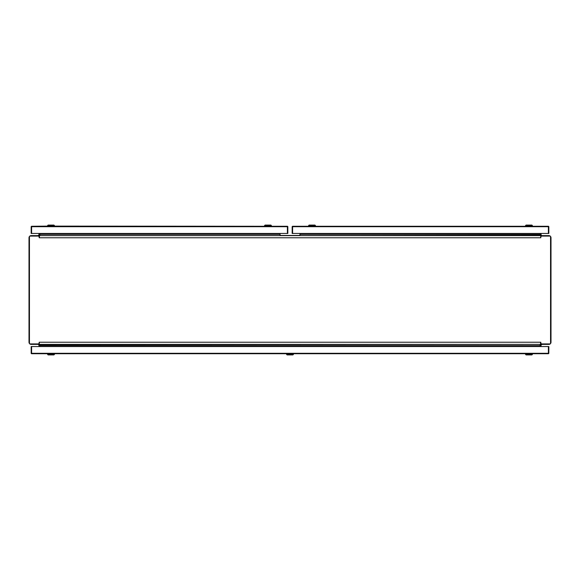 <?xml version="1.0" encoding="UTF-8"?>
<svg xmlns="http://www.w3.org/2000/svg" width="580" height="580" viewBox="0 0 580 580"><rect width="100%" height="100%" fill="white"/><g stroke="black" fill="none" stroke-linecap="round" stroke-linejoin="round"><path stroke-width="0.87" d="M29.449 236.618L29.449 343.382A0.544 0.544 0 0 0 29.993 343.925L38.925 343.925L39.222 342.229L39.36 344.375L540.64 344.375L541.075 343.925L550.007 343.925A0.544 0.544 0 0 0 550.55 343.382L550.55 236.618A0.544 0.544 0 0 0 550.007 236.075L541.075 236.075L540.777 237.771L540.64 235.625L39.36 235.625L38.925 236.075L29.993 236.075A0.544 0.544 0 0 0 29.449 236.618M39.36 342.229L540.777 342.229L541.075 343.925M540.64 237.771L39.222 237.771L38.925 236.075M39.36 237.771L39.491 235.625A2.146 2.146 0 0 0 39.875 234.385L39.875 233.457M540.64 235.908L541.075 236.075M540.64 342.229L540.509 344.375A2.146 2.146 0 0 0 540.125 345.615L540.125 346.543M39.36 344.092L38.925 343.925M280.299 235.625L39.483 235.625M540.125 233.457L540.125 234.385A2.146 2.146 0 0 0 540.516 235.625L540.64 235.625M540.125 235.277L299.969 235.625L299.969 234.385L540.125 234.385L540.263 235.625M39.875 346.543L39.875 345.615A2.146 2.146 0 0 0 39.483 344.375L39.36 344.375M39.875 344.723L540.125 344.375L540.125 345.615L39.875 345.615L39.737 344.375M540.125 344.375L540.516 344.375M39.875 235.625L39.875 234.385L280.031 234.385L280.031 233.457L280.031 235.625M299.969 234.385L299.969 233.457L299.969 234.385A1.24 1.24 0 0 1 299.352 235.458L280.647 235.458A1.24 1.24 0 0 1 280.031 234.385M550.492 236.386A2.146 2.146 0 0 1 551 237.771L551 342.229A2.146 2.146 0 0 1 550.492 343.614M541.031 233.457L541.031 234.385A1.24 1.24 0 0 0 541.408 235.277L541.031 235.625L548.854 235.625A2.146 2.146 0 0 1 550.239 236.132M550.239 343.868A2.146 2.146 0 0 1 548.854 344.375L541.031 344.375L541.031 343.94M541.031 235.625L541.031 236.06M542.271 344.375L541.408 344.723L542.271 344.375M541.031 346.543L541.031 345.615A1.24 1.24 0 0 1 541.408 344.723L541.031 344.375M541.031 235.661L541.031 236.531M541.031 344.339L540.77 344.078A2.146 2.146 0 0 0 540.64 344.223M540.77 344.078L541.031 343.469M29.508 343.614A2.146 2.146 0 0 1 29 342.229L29 237.771A2.146 2.146 0 0 1 29.508 236.386M38.969 346.543L38.969 345.615A1.24 1.24 0 0 0 38.592 344.723L38.969 344.375L31.146 344.375A2.146 2.146 0 0 1 29.761 343.868M29.761 236.132A2.146 2.146 0 0 1 31.146 235.625L38.969 235.625L38.969 236.06M38.969 344.375L38.969 343.94M37.729 235.625L38.592 235.277L37.729 235.625M38.969 233.457L38.969 234.385A1.24 1.24 0 0 1 38.592 235.277L38.969 235.625M38.969 344.339L38.969 343.469M38.969 235.661L39.23 235.922A2.146 2.146 0 0 0 39.36 235.777M39.23 235.922L38.969 236.531M48.111 354.916L53.933 354.916L54.447 354.402L47.596 354.402L47.596 353.887L48.111 354.916L47.596 354.402M54.447 354.402L54.447 353.887L53.933 354.916M47.422 353.887L54.621 353.887L47.422 353.72M526.067 354.916L531.889 354.916L532.404 354.402L525.553 354.402L525.553 353.887L526.067 354.916L525.553 354.402M532.404 354.402L532.404 353.887L531.889 354.916M525.378 353.887L532.578 353.887L525.378 353.72M270.889 225.083L271.404 225.598L270.889 225.083L265.067 225.083L264.552 225.598L271.404 225.598L271.404 226.113M265.067 225.083L264.552 226.113M271.578 226.28L287.39 226.28A0.435 0.435 0 0 1 287.825 226.715L287.825 233.457L287.39 233.457L287.39 226.715L31.61 226.715L31.61 233.457L287.39 233.457M53.933 225.083L48.111 225.083L47.596 225.598L54.447 225.598L54.447 226.113L53.933 225.083L54.447 225.598M47.596 225.598L47.596 226.113L48.111 225.083M54.621 226.113L264.379 226.28M286.578 354.402L287.086 354.916L292.914 354.916L293.422 354.402L286.578 354.402L286.578 353.887M293.422 354.402L293.422 353.887M286.404 353.887L293.596 353.72L286.404 353.887M531.889 225.083L526.067 225.083L525.553 225.598L532.404 225.598L532.404 226.113L531.889 225.083L532.404 225.598M525.553 225.598L525.553 226.113L526.067 225.083M532.578 226.113L525.378 226.113L532.578 226.28M314.933 225.083L315.447 225.598L314.933 225.083L309.111 225.083L308.596 225.598L315.447 225.598L315.447 226.113M309.111 225.083L308.596 226.113M315.621 226.113L308.422 226.28L315.621 226.113M281.271 235.625L280.647 235.458A1.24 1.24 0 0 0 281.271 235.625M298.729 235.625L299.352 235.458A1.24 1.24 0 0 1 298.729 235.625M292.61 233.457L548.39 233.457L548.39 226.715L292.61 226.715L292.61 233.457L292.175 233.457L292.175 226.715A0.435 0.435 0 0 1 292.61 226.28L548.39 226.28A0.435 0.435 0 0 1 548.825 226.715L548.825 233.457L548.39 233.457M548.39 226.28A0.435 0.435 0 0 1 548.825 226.715L548.39 226.28A0.435 0.435 0 0 1 548.825 226.715M31.61 233.457L31.175 233.457L31.175 226.715A0.435 0.435 0 0 1 31.61 226.28L287.39 226.28L287.825 226.715M47.422 226.113L31.61 226.28A0.435 0.435 0 0 0 31.175 226.715L31.61 226.28A0.435 0.435 0 0 0 31.175 226.715M31.175 346.543L31.175 353.285L31.175 346.543L31.61 346.543L31.61 353.285L548.39 353.285L548.39 346.543L31.61 346.543M548.39 346.543L548.825 346.543L548.825 353.285L548.825 346.543M548.39 353.72L548.825 353.285A0.435 0.435 0 0 1 548.39 353.72A0.435 0.435 0 0 0 548.825 353.285A0.435 0.435 0 0 1 548.39 353.72L31.61 353.72A0.435 0.435 0 0 1 31.175 353.285A0.435 0.435 0 0 0 31.61 353.72A0.435 0.435 0 0 1 31.175 353.285L31.61 353.72M541.575 235.625L541.575 236.075M541.575 343.925L541.575 344.375M38.425 344.375L38.425 343.925M38.425 236.075L38.425 235.625M292.175 226.715L292.61 226.28"/></g></svg>
